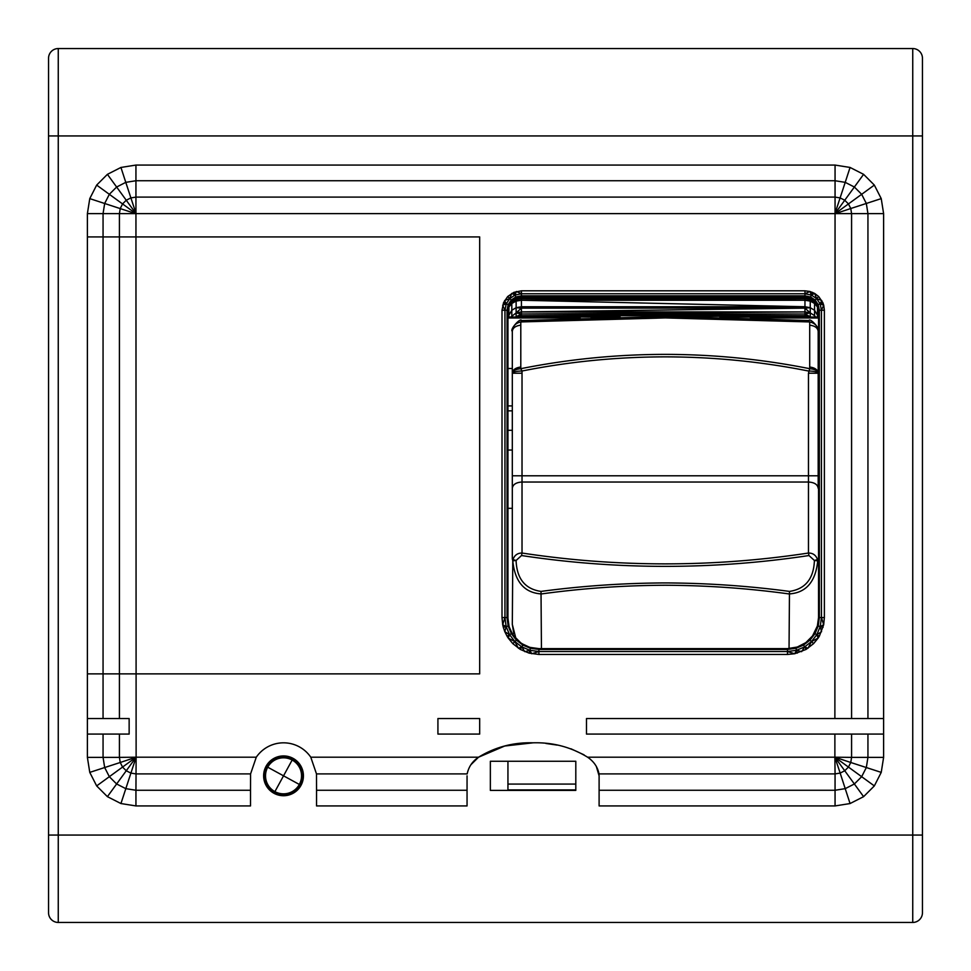 <?xml version="1.0" encoding="UTF-8"?>
<svg xmlns="http://www.w3.org/2000/svg" width="971" height="971" viewBox="0 0 971 971"><rect width="100%" height="100%" fill="white"/><g stroke="black" fill="none" stroke-linecap="round" stroke-linejoin="round"><path stroke-width="1.46" d="M507.942 761.264L507.942 789.909L575.803 789.909M580.136 318.003L507.942 318.003L507.942 618.393M507.942 784.083L575.803 784.083M516.135 317.031L521.427 315.709L521.427 317.031L516.135 317.031L516.135 312.917L510.795 317.031L511.814 317.031L511.814 310.259L507.833 317.031L620.117 316.947M507.942 405.902L512.312 405.902M507.942 368.495L512.312 368.495M507.833 617.556L507.833 310.235L507.032 310.235L507.032 617.556L507.833 617.556L509.022 626.089M511.814 317.031L515.698 317.031M510.795 317.031L508.221 317.031M815.591 317.031L814.572 315.636L814.572 310.259L818.553 317.031L814.572 317.031L817.485 317.031L817.485 307.006L818.553 311.315M810.688 317.031L814.572 317.031L814.572 315.636L810.251 312.917L810.251 316.752L808.503 317.031L810.688 317.031L719.936 317.141M818.165 317.031L817.485 317.031M818.553 617.556L818.553 310.235L821.442 310.235L821.442 617.556L818.553 617.556L817.364 626.089M508.901 317.031L508.901 307.006L511.814 303.486L516.135 301.107L521.427 300.245L804.959 300.245L810.251 301.107L814.572 303.486L817.485 307.006L817.485 306.12L818.553 310.854M507.833 310.854L508.901 306.12L507.833 311.315M507.833 310.514L508.901 305.477L511.814 300.622L508.901 306.12L511.814 302.26L511.814 310.259L516.135 307.698L516.135 297.927L511.814 300.804L508.901 305.076L507.833 310.307M504.944 310.235L502.007 310.235L502.007 617.556L502.711 624.754L506.158 626.586L509.581 634.694L511.389 633.65L508.173 626.04L506.158 626.586L504.944 617.556L504.944 310.235L502.675 305.21L506.243 303.814L508.173 304.627L511.244 300.051L509.775 298.583L506.243 303.814L504.944 310.235L507.032 310.235L508.161 304.627L508.901 304.93L507.833 310.235L508.901 304.93L511.814 300.609L516.135 297.709L511.814 300.609M517.883 317.031L516.135 316.752L521.427 313.973L521.427 315.709L804.959 315.709L804.959 313.973L810.251 312.917L804.959 308.135L804.959 300.245L521.427 298.692L521.427 300.245L804.959 306.751L810.251 307.698L810.251 312.917L804.959 311.922L804.959 308.135L810.251 307.698L810.251 299.651L814.572 302.26L817.485 305.477L818.553 310.514M818.553 318.003L750.365 318.003M804.959 317.031L804.959 315.709L810.251 316.752L804.959 313.973L804.959 311.922L521.427 311.922L521.427 300.245M610.553 317.141L590.72 317.141M490.355 761.264L490.355 790.394L575.803 790.394L575.803 761.264L490.355 761.264M515.832 638.25L512.312 624.353L513.805 633.565M818.104 620.882L817.618 624.462M824.379 310.235L823.711 305.21L820.143 303.814L816.611 298.583L815.142 300.051L818.213 304.627L820.143 303.814L821.442 310.235L824.379 310.235L824.379 617.556L823.675 624.754L820.228 626.574L818.213 626.028L819.354 617.556L819.354 310.235L818.225 304.627L817.485 304.93L818.553 310.235L817.485 304.943L814.572 300.622L817.497 304.943M817.485 304.943L814.572 301.362L817.485 305.076L818.553 310.307M511.814 301.362L511.814 302.26L516.135 299.651L521.427 298.692L521.427 297.563L516.135 298.583L511.814 301.362M508.173 626.04L508.95 625.822L509.411 627.375L508.173 626.04L507.032 617.556L502.007 617.556M512.312 624.353L512.773 560.837C514.873 581.823 524.437 592.868 541.442 593.936C582.394 588.317 623.661 585.416 665.244 585.246C706.827 585.416 748.095 588.317 789.047 593.936C806.064 592.868 815.628 581.823 817.728 560.837L818.177 558.762L817.521 559.563C815.98 555.206 812.958 553.021 808.467 553.033L808.964 555.533L814.402 560.473L817.728 560.837L817.521 559.563M795.747 647.511L795.965 648.288L787.481 649.429L538.905 649.429L530.433 648.288L530.639 647.523L538.905 648.628L787.481 648.628L797.3 647.038L805.833 642.632L812.557 635.908L817.448 625.822L818.213 626.028L814.997 633.638L810.02 640.083L803.575 645.072L795.965 648.288L796.511 650.303L794.679 653.75L787.481 654.454L538.905 654.454L538.905 648.628L530.372 647.439M678.171 316.558L804.959 315.709L521.427 313.973L521.427 311.922L516.135 312.917L521.427 308.135L516.135 307.698L516.135 312.917L521.427 313.973L804.959 313.973M810.251 307.698L814.572 310.259L814.572 301.362L810.251 298.583L810.251 299.651L804.959 298.692L804.959 300.245M599.107 790.26L835.06 790.26L835.06 805.93L599.107 805.93L599.107 775.829L596.279 766.277M584.093 754.868L570.948 748.787M557.208 745.097L545.848 743.446M599.107 775.829L598.998 773.899C597.699 767.09 593.9 761.519 587.589 757.198C570.936 747.039 552.778 742.245 533.079 742.815L504.702 746.019L478.569 757.198C472.44 761.264 468.641 766.835 467.172 773.899L467.172 773.826M478.424 757.307L470.874 764.76M818.177 362.183L818.177 352.971L818.189 362.183M814.681 632.424L814.062 633.614M809.863 639.052L803.575 645.072L797.3 647.038L803.527 644.149M795.965 647.451L787.481 648.628L787.481 651.517L794.679 653.75L806.1 649.417L813.577 643.639L818.165 638.056L819.354 636.163L816.805 634.682L818.165 638.056L811.501 641.564L813.577 643.639M818.177 331.342C821.017 329.521 809.887 317.323 808.916 320.527L665.244 316.522L521.597 320.527L520.796 321.947L520.796 368.689L522.022 371.019L522.022 553.033C569.382 560.243 617.131 563.86 665.244 563.872C713.369 563.86 761.106 560.243 808.467 553.033L808.467 482.029C814.39 482.393 817.631 484.468 818.177 488.279L818.177 331.342C817.776 327.907 814.948 325.843 809.705 325.151L809.705 321.947C815.179 323.209 818.007 326.341 818.177 331.342L818.177 373.216C817.776 369.781 814.948 367.718 809.705 367.026L809.705 325.151M810.251 297.709L804.959 296.641L810.251 297.709L814.572 300.804L810.251 297.696L814.572 300.609L815.142 300.051L810.567 296.968L810.251 297.696M511.802 300.609L511.244 300.051L515.819 296.968L515.018 295.05L509.775 298.583L507.699 296.519L513.89 292.344L521.427 290.815L804.959 290.815L809.984 291.482L814.657 293.424L816.611 298.583L811.368 295.05L810.567 296.968L804.959 295.852L804.959 296.641L521.427 296.641L804.959 296.641L804.959 297.563L810.251 298.583L810.251 297.927L804.959 296.871L521.427 296.871L516.135 297.709L521.427 296.641L521.427 297.563L804.959 297.563L804.959 298.692L521.427 298.692M512.967 559.563C514.521 555.206 517.531 553.033 522.022 553.033L521.536 555.533L516.099 560.473L512.773 560.837L512.312 558.75L512.312 488.279L512.312 558.75M512.991 559.575L516.087 560.473C516.79 578.74 525.105 589.057 541.017 591.412L541.442 648.628M533.079 742.815C513.392 742.245 495.222 747.039 478.569 757.198L310.781 757.198A33.014 33.014 0 0 0 256.283 757.198L250.579 773.899A33.014 33.014 0 0 1 250.591 773.632M467.051 790.26L316.546 790.26L316.546 805.93L467.051 805.93L467.051 775.829M135.94 805.93L135.94 790.26L125.781 788.646L116.617 783.973L109.347 776.703L104.674 767.539L120.234 762.49L119.421 757.38L136.122 757.198L135.94 790.26L250.518 790.26L250.518 805.93L135.94 805.93L120.938 803.551L107.405 796.657L96.663 785.915L89.769 772.382L87.39 757.38L87.39 673.874L103.06 673.874L103.06 213.62L883.61 213.62L881.231 198.618L874.337 185.085L863.595 174.343L850.062 167.449L835.06 165.07L835.06 180.74L135.94 180.74L135.94 197.101L835.06 197.101L834.878 718.54L586.484 718.54L586.484 734.076L867.94 734.076L867.94 757.38L883.61 757.38L881.231 772.382L874.337 785.915L863.595 796.657L850.062 803.551L835.06 805.93M87.39 757.38L103.06 757.38L103.06 734.076L87.39 734.076L87.39 718.54L119.421 718.54L119.421 236.924L87.39 236.924L87.39 673.874M87.39 236.924L87.39 213.62L89.769 198.618L96.663 185.085L107.405 174.343L120.938 167.449L125.781 182.354L116.617 187.027L109.347 194.297L104.674 203.461L103.06 213.62L87.39 213.62M835.06 165.07L135.94 165.07L120.938 167.449M883.61 213.62L883.61 757.38M818.177 345.263L818.177 352.971L818.177 345.263M522.022 373.216L512.312 373.216L512.312 488.279C512.87 484.468 516.111 482.393 522.022 482.029L808.467 482.029L808.467 373.216L818.177 373.216C817.837 370.74 815.021 369.223 809.705 368.689L809.705 367.026M512.312 362.183L512.312 352.971M541.017 591.412C582.115 585.926 623.528 583.086 665.244 582.928C706.961 583.086 748.374 585.926 789.472 591.412C805.384 589.045 813.698 578.74 814.414 560.473L817.509 559.575M789.472 591.412L789.047 648.373M520.796 367.026C515.54 367.718 512.712 369.781 512.312 373.216L512.312 488.279M520.796 325.151C515.54 325.843 512.712 327.907 512.312 331.342L512.312 373.216C512.797 371.893 516.038 371.165 522.022 371.019C569.322 361.613 617.058 356.903 665.244 356.867C713.43 356.903 761.179 361.613 808.467 371.019C814.451 371.165 817.691 371.893 818.177 373.216L818.177 488.279M808.467 320.794L809.705 321.947L665.244 317.918L520.796 321.947C515.31 323.209 512.482 326.341 512.312 331.342L512.312 373.216C512.652 370.74 515.48 369.223 520.796 368.689C568.593 359.173 616.743 354.403 665.244 354.379C713.746 354.403 761.907 359.173 809.705 368.689L808.467 373.216M818.213 626.028L816.963 627.375L814.997 633.638L810.02 640.083L805.833 642.632M814.317 633.238L816.805 634.682L820.228 626.574L821.442 617.556L824.379 617.556M516.135 307.698L521.427 306.751L804.959 306.751L521.427 308.135L804.959 308.135L521.427 311.922M516.135 297.696L515.819 296.968L521.427 295.852L521.427 296.641L516.135 297.709M503.33 627.363L504.811 631.672L506.158 626.586L503.33 627.363L502.711 624.754L504.944 617.556M530.639 647.523L529.086 647.038L530.433 648.288L522.823 645.072L516.378 640.095L511.389 633.65L509.411 627.375L512.081 633.25L511.389 633.65L513.829 635.908L512.081 633.25M507.699 296.519L503.536 302.685L502.007 310.235M250.518 790.26L250.579 773.899L135.94 773.899L130.83 773.086L126.23 770.743L122.577 767.09L120.234 762.49L136.122 757.198L135.94 197.101L130.83 197.914L126.23 200.257L122.577 203.91L120.234 208.51L119.421 213.62L119.421 236.924L479.674 236.924L479.674 673.874L103.06 673.874L103.06 718.54L87.39 718.54M120.938 803.551L136.122 757.198L256.283 757.198M587.589 757.198L834.878 757.198L834.878 734.076M437.921 718.54L437.921 734.076L479.674 734.076L479.674 718.54L437.921 718.54M538.905 654.454L529.11 653.131L520.298 649.417L512.809 643.652L514.897 641.576L508.221 638.056L512.809 643.652M507.056 636.175L508.221 638.056L509.581 634.694L504.811 631.672L507.056 636.175L509.581 634.694L514.897 641.576L516.378 640.095L513.829 635.908L520.553 642.632L516.378 638.869M812.496 292.344L811.368 295.05L814.657 293.424L818.674 296.507L822.85 302.685L823.711 305.21L821.442 310.235M821.442 617.556L823.675 624.754L819.354 636.163M521.536 555.533C569.091 562.731 616.986 566.348 665.244 566.372C713.503 566.348 761.41 562.731 808.964 555.533M511.608 632.206L512.385 633.699M522.75 644.076L529.086 647.038L523.223 644.392L516.378 640.095L516.936 639.537M598.998 773.899L835.06 773.899L835.06 790.26L845.219 788.646L850.062 803.551M881.231 772.382L850.766 762.49L851.579 757.38L867.94 757.38L866.326 767.539L861.653 776.703L854.383 783.973L845.219 788.646L840.17 773.086L844.77 770.743L848.423 767.09L850.766 762.49L834.878 757.198L835.06 773.899L840.17 773.086L834.878 757.198L851.579 757.38L851.579 734.076M310.781 757.198L316.485 773.899L467.172 773.899M316.485 773.887A33.014 33.014 0 0 1 316.485 773.899L316.546 790.26M48.55 58.26A9.71 9.71 0 0 1 58.26 48.55L58.26 135.94L48.55 135.94L48.55 58.26L48.55 912.74A9.71 9.71 -0 0 0 58.26 922.45L912.74 922.45A9.71 9.71 -0 0 0 922.45 912.74L922.45 835.06L912.74 835.06L912.74 922.45M58.26 48.55L912.74 48.55A9.71 9.71 0 0 1 922.45 58.26L922.45 912.74M250.518 775.829A33.014 33.014 0 0 1 250.53 775.028M293.072 758.363A19.905 19.905 0 0 1 300.998 785.369A19.905 19.905 0 0 1 273.992 793.295A19.905 19.905 0 0 1 266.066 766.289A19.905 19.905 0 0 1 293.072 758.363L277.973 756.725L266.103 766.216M96.663 785.915L136.122 757.198L107.405 796.657M87.39 734.076L119.421 734.076L119.421 757.38L103.06 757.38L104.674 767.539L89.769 772.382M89.769 198.618L136.122 213.802L125.781 182.354L135.94 180.74L135.94 165.07M96.663 185.085L136.122 213.802L107.405 174.343M834.878 718.54L851.579 718.54L851.579 213.62L850.766 208.51L834.878 213.802L845.219 182.354L854.383 187.027L861.653 194.297L866.326 203.461L850.766 208.51L848.423 203.91L844.77 200.257L840.17 197.914L835.06 197.101L835.06 180.74L845.219 182.354L850.062 167.449M874.337 185.085L834.878 213.802L863.595 174.343M883.61 718.54L867.94 718.54L867.94 213.62L866.326 203.461L881.231 198.618M883.61 734.076L867.94 734.076M863.595 796.657L834.878 757.198L874.337 785.915M795.965 648.288L797.3 647.038M806.1 649.417L803.175 644.38M823.068 627.351L820.228 626.574L821.575 631.684L816.805 634.682L811.501 641.564L804.619 646.88L807.981 648.24L811.501 641.564L809.45 639.525M513.89 292.344L515.018 295.05L516.402 291.482L521.427 293.752L804.959 293.752L804.959 295.839L521.427 295.839L521.427 293.752L515.018 295.05L511.717 293.424L509.775 298.583L504.617 300.537L506.243 303.814L503.536 302.685M119.421 718.54L129.143 718.54L129.143 734.076L119.421 734.076M851.579 718.54L867.94 718.54M787.481 654.454L787.481 651.517L538.905 651.517L531.707 653.75L529.887 650.303L524.789 651.65L521.779 646.88L520.298 649.417M529.11 653.131L529.887 650.303L538.905 651.517M529.086 647.038L522.823 645.072L521.779 646.88L518.405 648.24L514.897 641.576L521.779 646.88L529.887 650.303L530.433 648.288M521.427 293.752L521.427 290.815M804.959 293.752L809.984 291.482L811.368 295.05L804.959 293.752L804.959 290.815M822.85 302.685L820.143 303.814L821.769 300.525L816.611 298.583L818.674 296.507M787.481 651.517L796.511 650.303L804.619 646.88L801.609 651.65L796.511 650.303L797.288 653.131M273.992 793.295L264.452 781.473L266.03 766.362M523.223 644.392L522.823 645.072L520.553 642.632M299.723 784.677A18.449 18.449 0 0 1 274.684 792.02A18.449 18.449 0 0 1 267.341 766.981A18.449 18.449 0 0 1 292.38 759.638A18.449 18.449 0 0 1 299.723 784.677M507.942 410.854L512.312 410.854M316.546 835.06L912.74 835.06L912.74 135.94L58.26 135.94L58.26 835.06L316.546 835.06M512.312 475.79L818.177 475.79M521.427 313.973L804.959 311.922M48.55 135.94L48.55 835.06L58.26 835.06L58.26 922.45M922.45 58.26L922.45 135.94L912.74 135.94L912.74 48.55M804.959 298.692L521.427 297.563M804.959 297.563L521.427 296.871M521.439 296.641L804.959 296.871M299.335 784.459A18 18 0 0 1 274.902 791.632A18 18 0 0 1 267.729 767.199A18 18 0 0 1 292.162 760.026A18 18 0 0 1 299.335 784.459L283.532 775.829L274.902 791.632M292.162 760.026L283.532 775.829L267.729 767.199M507.942 430.287L512.312 430.287M507.942 450.059L512.312 450.059M507.942 508.319L512.312 508.319M521.573 320.527C520.602 317.323 509.484 329.521 512.312 331.342"/></g></svg>
